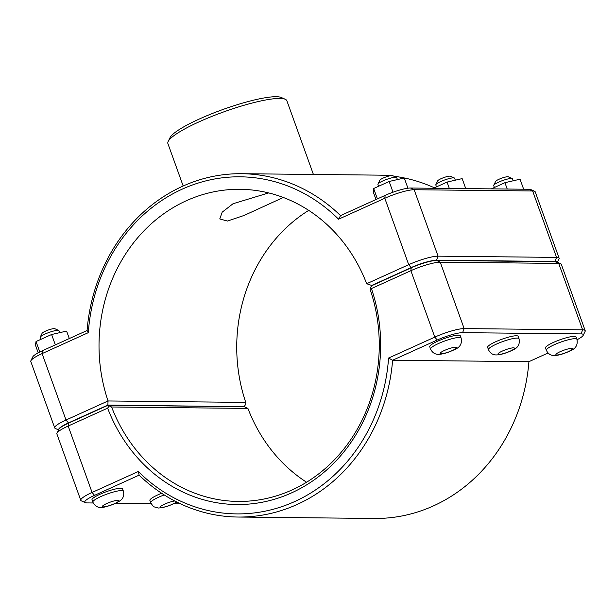 <?xml version="1.0" encoding="UTF-8"?>
<svg xmlns="http://www.w3.org/2000/svg" width="616" height="616" viewBox="0 0 616 616"><rect width="100%" height="100%" fill="white"/><g stroke="black" fill="none" stroke-linecap="round" stroke-linejoin="round"><path stroke-width="0.92" d="M308.716 210.379A156.071 139.432 -89.4 0 0 245.761 402.402L108.046 400.962L66.004 420.02A22.977 3.966 160.2 0 0 54.709 427.912L30.8 361.492A22.977 3.966 -19.8 0 1 30.9 360.714A22.977 3.966 -19.8 0 1 42.096 353.599L88.311 332.648A168.553 150.581 90.6 0 1 182.205 189.151A168.553 150.581 90.6 0 1 338.577 219.211L340.533 215.608A171.679 153.369 -89.4 0 0 241.634 173.704L377.955 175.129A171.679 153.369 90.6 0 1 389.966 175.783M393.924 176.23A171.679 153.369 90.6 0 1 434.403 187.834M241.634 173.704A171.679 153.369 -89.4 0 0 87.079 330.499L42.458 350.72A19.851 3.427 160.2 0 0 32.779 356.872L30.9 360.714M430.576 349.064L429.737 346.754A16.232 2.803 -19.8 0 1 440.794 339.863A16.232 2.803 -19.8 0 1 458.466 335.158A16.232 2.803 -19.8 0 1 460.283 335.751L461.115 338.069C462.239 343.42 460.175 347.201 454.931 349.418C448.071 352.683 442.519 354.315 438.284 354.339C434.819 354.308 432.247 352.552 430.576 349.064A16.232 2.803 -19.8 0 1 438.553 343.489A16.232 2.803 -19.8 0 1 459.297 337.468A16.232 2.803 -19.8 0 1 461.115 338.069M397.42 179.579L396.712 177.608A9.987 1.725 160.2 0 0 396.465 177.377A9.987 1.725 160.2 0 0 386.733 179.371A9.987 1.725 160.2 0 0 377.962 184.038A9.987 1.725 160.2 0 0 377.916 184.376L378.601 186.278M377.962 184.038L379.841 180.195A6.868 1.186 -19.8 0 1 385.87 176.984A6.868 1.186 -19.8 0 1 392.561 175.614L396.465 177.377M377.4 198.899L373.666 188.519L373.288 192.084L375.976 199.545M393.016 192.215L389.15 181.481L373.666 188.519M407.938 188.211L404.258 178.001L389.15 181.481M488.465 349.672L487.633 347.355A16.232 2.803 -19.8 0 1 498.683 340.471A16.232 2.803 -19.8 0 1 516.354 335.759A16.232 2.803 -19.8 0 1 518.179 336.359L519.011 338.677C520.127 344.028 518.064 347.809 512.828 350.027C505.959 353.284 500.415 354.924 496.18 354.939C492.715 354.916 490.143 353.153 488.465 349.672A16.232 2.803 -19.8 0 1 496.442 344.098A16.232 2.803 -19.8 0 1 517.186 338.076A16.232 2.803 -19.8 0 1 519.011 338.677M455.316 180.18L454.608 178.216A9.987 1.725 160.2 0 0 454.362 177.986A9.987 1.725 160.2 0 0 444.621 179.98A9.987 1.725 160.2 0 0 435.851 184.646A9.987 1.725 160.2 0 0 435.812 184.985L436.498 186.879M435.851 184.646L437.737 180.804A6.868 1.186 -19.8 0 1 443.766 177.593A6.868 1.186 -19.8 0 1 450.458 176.222L454.362 177.986M449.326 188.427L447.047 182.082L433.472 188.257M465.75 188.596L462.154 178.609L447.047 182.082M92.007 499.838A16.232 2.803 -19.8 0 1 106.329 491.707A16.232 2.803 -19.8 0 1 122.546 488.842L123.385 491.16A16.232 2.803 160.2 0 0 100.816 496.581A16.232 2.803 160.2 0 0 92.839 502.156L92.007 499.838M40.864 339.362L40.179 337.468A9.987 1.725 -19.8 0 1 40.225 337.129A9.987 1.725 -19.8 0 1 47.786 332.91A9.987 1.725 -19.8 0 1 57.858 330.33A9.987 1.725 -19.8 0 1 58.728 330.469A9.987 1.725 -19.8 0 1 58.974 330.7L59.683 332.671M58.728 330.469L54.832 328.705A6.868 1.186 160.2 0 0 54.231 328.613A6.868 1.186 160.2 0 0 47.309 330.384A6.868 1.186 160.2 0 0 42.104 333.287L40.225 337.129M69.3 338.554L66.613 331.092L51.605 334.503L55.34 344.883M39.786 351.99L36.028 341.541L51.605 334.503M38.207 352.814L35.459 345.176L36.028 341.541M164.218 494.925A16.232 2.803 160.2 0 0 158.712 497.181A16.232 2.803 160.2 0 0 150.727 502.756L149.896 500.446A16.232 2.803 -19.8 0 1 161.661 493.27M546.361 350.273L545.522 347.963A16.232 2.803 -19.8 0 1 556.579 341.072A16.232 2.803 -19.8 0 1 574.251 336.367A16.232 2.803 -19.8 0 1 576.068 336.967L576.899 339.277C578.024 344.629 575.96 348.417 570.716 350.635C563.856 353.892 558.304 355.532 554.069 355.548C550.604 355.517 548.032 353.761 546.361 350.273A16.232 2.803 -19.8 0 1 554.338 344.698A16.232 2.803 -19.8 0 1 575.082 338.677A16.232 2.803 -19.8 0 1 576.899 339.277M513.205 180.788L512.497 178.817A9.987 1.725 160.2 0 0 512.25 178.586A9.987 1.725 160.2 0 0 502.517 180.58A9.987 1.725 160.2 0 0 493.747 185.254A9.987 1.725 160.2 0 0 493.701 185.585L494.386 187.487M493.747 185.254L495.626 181.404A6.868 1.186 -19.8 0 1 501.655 178.193A6.868 1.186 -19.8 0 1 508.346 176.823L512.25 178.586M507.222 189.027L504.935 182.69L491.36 188.866M523.639 189.197L520.043 179.21L504.935 182.69M560.722 263.725L556.818 261.962A19.851 3.427 160.2 0 0 555.085 261.692L436.605 260.452A19.851 3.427 160.2 0 0 411.234 267.814L371.81 285.685L370.332 287.71L371.425 288.573L410.872 270.694A22.977 3.966 -19.8 0 1 440.232 262.17L558.712 263.409A22.977 3.966 -19.8 0 1 560.722 263.725A22.977 3.966 -19.8 0 1 561.292 264.256L585.2 330.676A22.977 3.966 160.2 0 0 582.62 329.83L464.148 328.59A22.977 3.966 160.2 0 0 434.788 337.114L388.565 358.058A168.553 150.581 90.6 0 1 294.679 501.563A168.553 150.581 90.6 0 1 138.3 471.502L92.084 492.453A22.977 3.966 160.2 0 0 80.788 500.346A22.977 3.966 160.2 0 0 81.358 500.877L85.262 502.641A19.851 3.427 -19.8 0 1 94.525 495.356L139.147 475.136A171.679 153.369 -89.4 0 0 238.045 517.04A171.679 153.369 -89.4 0 0 392.608 360.245L437.229 340.017A19.851 3.427 -19.8 0 1 462.601 332.655L581.081 333.895A19.851 3.427 -19.8 0 1 583.221 335.296A19.851 3.427 -19.8 0 1 577.053 339.747M370.332 287.71L370.239 289.766A156.071 139.432 90.6 0 1 238.207 501.432A156.071 139.432 90.6 0 1 111.611 406.991L107.954 405.29L244.275 406.714L247.925 408.423A156.071 139.432 -89.4 0 0 306.575 482.228M583.221 335.296L585.1 331.454A22.977 3.966 160.2 0 0 585.2 330.676M80.788 500.346L56.88 433.926A22.977 3.966 -19.8 0 1 56.98 433.148A22.977 3.966 -19.8 0 1 68.168 426.033L107.623 408.154A159.19 142.219 -89.4 0 0 291.553 492.885A159.19 142.219 -89.4 0 0 371.425 288.573M107.623 408.154L109.078 406.129M107.954 405.29L68.53 423.153A19.851 3.427 160.2 0 0 58.859 429.306L56.98 433.148M111.611 406.991L247.925 408.423M548.048 353.007L528.921 361.669A171.679 153.369 90.6 0 1 374.366 518.464L238.045 517.04M388.565 358.058L392.608 360.245L528.921 361.669M138.3 471.502L139.147 475.136M180.627 503.888L173.689 503.819M151.082 503.58L115.793 503.21M93.185 502.979L86.995 502.91A19.851 3.427 -19.8 0 1 85.262 502.641M557.442 262.247L559.02 259.02A22.977 3.966 160.2 0 0 559.12 258.243A22.977 3.966 160.2 0 0 556.548 257.396L438.068 256.156A22.977 3.966 160.2 0 0 408.708 264.68L366.666 283.73L371.725 285.454L411.149 267.583A19.851 3.427 -19.8 0 1 436.521 260.221L555.001 261.461A19.851 3.427 -19.8 0 1 557.203 262.139M366.666 283.73L366.674 283.73A156.071 139.432 90.6 0 0 240.071 189.297A156.071 139.432 90.6 0 0 108.046 400.962L107.869 405.058L243.69 406.706M283.314 197.474L244.075 215.461L227.42 221.044L219.758 218.934L222.199 212.166L233.04 203.734L268.668 192.924M338.577 219.211L384.8 198.26A22.977 3.966 -19.8 0 1 414.16 189.736L532.632 190.975A22.977 3.966 -19.8 0 1 534.642 191.291A22.977 3.966 -19.8 0 1 535.212 191.822L559.12 258.243M245.761 402.402L245.669 404.458L244.19 406.483M54.709 427.912A22.977 3.966 160.2 0 0 55.278 428.443L58.559 429.922M58.674 429.683A19.851 3.427 -19.8 0 1 68.445 422.923L107.869 405.058M372.31 285.462L371.725 285.454M88.311 332.648L87.079 330.499M534.642 191.291L530.738 189.528A19.851 3.427 160.2 0 0 529.005 189.258L410.525 188.019A19.851 3.427 160.2 0 0 385.154 195.38L340.533 215.608M183.168 185.994L167.906 143.605A63.225 10.919 -19.8 0 1 168.176 141.472A63.225 10.919 -19.8 0 1 223.693 111.912A63.225 10.919 -19.8 0 1 285.308 99.299A63.225 10.919 -19.8 0 1 286.879 100.77L313.405 174.451M285.308 99.299L281.404 97.536A60.106 10.38 160.2 0 0 222.838 109.525A60.106 10.38 160.2 0 0 170.062 137.622L168.176 141.472M455.586 347.224A8.739 1.509 160.2 0 0 444.421 350.465A8.739 1.509 160.2 0 0 441.102 353.792A8.739 1.509 160.2 0 0 452.275 350.55A8.739 1.509 160.2 0 0 455.586 347.224M513.482 347.832A8.739 1.509 160.2 0 0 502.31 351.074A8.739 1.509 160.2 0 0 498.991 354.4A8.739 1.509 160.2 0 0 510.163 351.159A8.739 1.509 160.2 0 0 513.482 347.832M103.365 506.883A8.739 1.509 -19.8 0 1 106.684 503.557A8.739 1.509 -19.8 0 1 117.849 500.315A8.739 1.509 -19.8 0 1 114.538 503.642A8.739 1.509 -19.8 0 1 103.365 506.883M176.446 501.863A8.739 1.509 -19.8 0 1 169.446 505.467A8.739 1.509 -19.8 0 1 161.261 507.484A8.739 1.509 -19.8 0 1 164.572 504.165A8.739 1.509 -19.8 0 1 174.744 500.985M571.371 348.433A8.739 1.509 160.2 0 0 560.206 351.674A8.739 1.509 160.2 0 0 556.887 355.001A8.739 1.509 160.2 0 0 568.052 351.759A8.739 1.509 160.2 0 0 571.371 348.433M555.085 261.692L558.712 263.409L582.62 329.83L581.081 333.895M436.605 260.452L440.232 262.17L464.148 328.59L462.601 332.655M411.234 267.814L410.872 270.694L434.788 337.114L437.229 340.017M94.525 495.356L92.084 492.453L68.168 426.033L68.53 423.153M411.149 267.583L408.708 264.68L384.8 198.26L385.154 195.38M436.521 260.221L438.068 256.156L414.16 189.736L410.525 188.019M555.001 261.461L556.548 257.396L532.632 190.975L529.005 189.258M68.445 422.923L66.004 420.02L42.096 353.599L42.458 350.72M92.839 502.156C95.388 506.991 99.384 508.593 104.843 506.96C112.204 505.097 117.525 502.818 120.798 500.138C123.454 497.905 124.309 494.91 123.385 491.16M150.727 502.756L152.814 505.882L154.262 506.922L158.474 508.031L162.732 507.569L169.123 505.705L176.884 502.078"/></g></svg>
